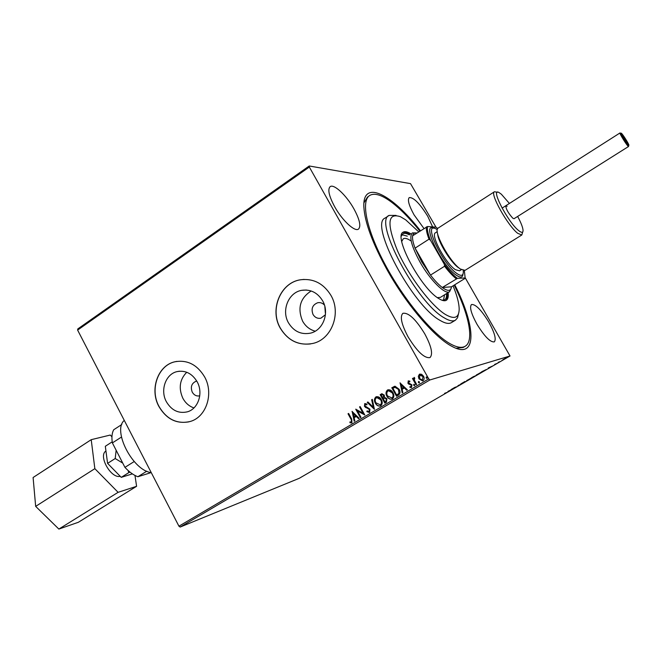<?xml version="1.0" encoding="UTF-8"?>
<svg xmlns="http://www.w3.org/2000/svg" width="662" height="662" viewBox="0 0 662 662"><rect width="100%" height="100%" fill="white"/><g stroke="black" fill="none" stroke-linecap="round" stroke-linejoin="round"><path stroke-width="0.99" d="M454.744 284.784C476.077 326.565 477.36 359.896 452.469 346.64C435.422 338.257 407.254 305.753 387.618 270.758C372.665 243.74 364.737 222.407 363.843 206.776C362.544 178.831 391.863 193.958 420.42 230.74M456.085 348.27L463.11 347.5L465.171 346.276C461.671 348.328 456.474 347.376 449.589 343.421C431.641 333.094 403.63 299.207 385.102 264.519C366.483 229.797 360.716 201.091 369.636 195.497C374.278 192.733 381.254 194.719 390.58 201.471C399.74 208.24 409.505 218.121 419.873 231.096M324.463 305.091C322.584 303.064 320.35 302.277 317.768 302.716C312.489 304.818 310.908 308.732 313.027 314.467C314.93 317.512 317.537 318.761 320.847 318.215L325.431 314.715M196.035 381.254L196.788 381.105L196.035 381.254C191.575 383.306 190.317 386.939 192.253 392.144C194.115 395.231 196.614 396.455 199.758 395.818M166.377 401.735C171.59 410.432 178.583 413.8 187.371 411.83C198.252 408.917 203.515 393.021 197.185 381.825C192.145 373.459 185.401 370.058 176.961 371.63C165.616 374.121 159.989 390.315 166.377 401.735M186.742 372.251C179.7 379.483 178.392 388.139 182.828 398.21C185.459 403.05 189.166 406.286 193.941 407.916M288.475 322.833C293.779 331.414 301.069 334.856 310.354 333.168C323.039 330.503 329.8 312.853 322.609 300.771C317.561 292.637 310.635 289.145 301.847 290.304C288.524 292.331 281.168 310.437 288.475 322.833M311.148 290.982C300.093 298.181 297.246 308.244 302.608 321.161C305.571 326.349 309.775 329.693 315.22 331.19M280.233 328.095C288.193 340.988 299.158 346.085 313.118 343.388C331.72 339.201 341.534 313.167 330.917 295.343C323.503 283.427 313.358 278.239 300.498 279.778C280.481 282.542 269.343 309.593 280.233 328.095M304.065 279.405L300.606 279.778C280.589 282.533 269.459 309.584 280.349 328.087C287.548 339.995 297.627 345.274 310.594 343.926M158.913 406.509C166.7 419.534 177.176 424.516 190.35 421.446C206.337 416.977 214.008 393.493 204.641 376.951C197.218 364.646 187.305 359.59 174.892 361.775C157.879 365.333 149.405 389.479 158.913 406.509M176.853 361.386L175.016 361.758C158.011 365.308 149.538 389.455 159.037 406.476C166.377 418.914 176.373 424.036 189.034 421.818M476.971 324.231C484.543 336.495 490.31 342.378 494.282 341.882C496.459 339.3 494.622 332.696 488.779 322.063C481.307 309.924 475.548 304.073 471.509 304.52C469.333 306.978 471.154 313.548 476.971 324.231M334.724 206.817C342.271 220.487 354.857 232.139 358.49 229.093C361.195 226.23 359.656 219.453 353.864 208.762C346.458 195.406 333.938 183.581 330.148 186.651C327.467 189.39 328.997 196.109 334.724 206.817M408.098 336.884C417.209 351.671 424.516 358.564 430.019 357.554C433.171 354.187 431.417 346.276 424.747 333.822C415.777 319.208 408.487 312.373 402.877 313.316C399.749 316.519 401.486 324.372 408.098 336.884M432.642 226.909L427.743 216.292C419.774 203.482 413.609 197.251 409.248 197.599C407.32 199.734 408.926 205.501 414.089 214.902L423.92 228.464M502.897 359.689L506.835 357.645L502.897 359.689M499.736 361.874L498.238 362.337L499.661 361.758M494.663 364.406L496.864 363.488L494.663 364.406M485.089 370.372L481.431 371.945L485.064 370.331M473.835 376.91L471.658 377.621L476.193 375.453L473.777 376.802M465.096 381.982L460.785 383.927L465.038 381.461L465.096 381.982L464.6 381.717M453.859 388.503L451.079 389.57L454.802 387.402L457.07 386.641L453.859 388.503M446.105 392.814L444.566 393.352L447.007 392.434L444.79 393.716L446.056 392.723M178.939 526.191L428.736 378.879L429.87 379.971L510.021 355.982L299.257 478.303L180.163 527.06L178.939 526.191L77.611 330.09L77.777 328.948L309.22 165.98L410.514 183.631L435.968 227.165M429.87 379.971L180.163 527.06M447.942 391.391L452.378 389.364L448.191 391.788L447.942 391.391M461.05 384.341L457.972 385.615L461.025 384.291M466.743 380.749L471.998 377.837L466.652 380.592M476.45 375.114L481.729 372.185L476.359 374.957M488.299 367.956L492.594 366.02L488.283 368.519L488.299 367.956M497.973 362.859L498.858 362.362L497.956 362.834M501.895 360.583L502.781 360.087L501.879 360.558M508.308 356.859L509.202 356.363L508.3 356.835M465.32 277.99L510.021 355.982M418.318 376.289L419.749 374.096L421.644 374.311L423.498 376.182C424.507 377.944 424.359 379.467 423.043 380.749L418.963 378.863L418.318 376.289L419.394 374.262M415.984 384.771L412.476 378.523L413.088 378.151L413.609 379.078L414.205 377.365L414.768 378.184L414.313 380.104L416.597 384.407L415.984 384.771M408.164 380.931L409.844 381.122L409.786 381.866L408.636 381.676L408.512 382.868L411.963 384.887L411.458 387.56L409.943 387.353L409.968 386.575L411.176 386.732L411.367 385.284L407.916 383.257L408.33 380.857M398.367 395.173L396.538 396.248L391.796 387.75L395.032 386.236L399.078 389.231C400.535 391.631 400.295 393.617 398.367 395.173M384.862 403.141L380.162 394.676L381.784 393.766L384.225 395.048L384.498 397.283L386.939 398.723L386.426 402.215L384.862 403.141M374.394 409.323L367.245 402.355L367.89 401.966L373.31 407.254L371.647 399.732L372.301 399.352L374.394 409.323M360.955 417.259L360.368 417.606L355.734 409.199L363.024 413.196L359.565 406.923L360.153 406.576L364.795 414.991L357.513 411.003L360.955 417.259M351.083 419.36L348.022 413.783L348.609 413.436L351.721 419.096L351.944 422.861L349.975 422.745L349.917 421.926L351.464 422.008L351.29 419.294L348.022 413.783M428.736 378.879L309.32 167.031L77.611 330.09M352.018 411.408L359.185 418.301L358.547 418.674L356.28 416.448L354.137 417.714L354.832 420.875L354.195 421.247L352.143 411.375M369.611 412.434L366.856 411.615L367.104 410.903L369.09 411.599L369.379 409.53L364.464 406.336L364.754 403.547L367.029 404.093L366.847 404.887L365.225 404.416L365.035 405.947L369.975 409.19L369.611 412.434M375.354 403.191C373.98 400.816 374.138 398.739 375.817 396.968L376.281 396.745C378.474 396.455 380.154 397.415 381.312 399.608C382.686 402.008 382.512 404.077 380.799 405.831L380.402 406.021C378.201 406.336 376.521 405.392 375.354 403.191L375.544 403.133C374.179 400.75 374.328 398.681 376.016 396.91L375.817 396.968M386.939 396.331C385.557 393.94 385.714 391.854 387.411 390.067L387.891 389.844C390.1 389.554 391.788 390.514 392.955 392.715C394.337 395.115 394.163 397.2 392.425 398.963L392.02 399.161C389.81 399.467 388.114 398.524 386.939 396.331L387.129 396.273C385.747 393.882 385.905 391.796 387.601 390.017L387.411 390.067M399.98 382.884L407.395 389.844L406.733 390.232L404.383 387.982L402.157 389.297L402.868 392.508L402.206 392.905L400.113 382.843M413.7 385.317L413.808 384.299L414.726 384.713L414.528 385.764L413.7 385.317L413.808 384.299M418.417 382.528L418.616 381.469L419.443 381.916L419.336 382.934L418.417 382.528L418.533 381.511M426.154 377.961L426.27 376.935L427.189 377.348L426.99 378.407L426.154 377.961L426.27 376.935M309.22 165.98L309.32 167.031M367.642 196.846L363.918 202.895M324.843 306.448L325.348 313.134M351.787 422.935L349.975 422.745M350.173 422.67L350.124 421.975M351.663 421.934L351.29 419.294M358.713 418.574L356.28 416.448M354.385 421.131L352.258 411.483M353.913 416.704L355.759 415.67L353.185 413.402L353.913 416.704L355.552 415.736L353.185 413.402M360.542 417.499L355.966 409.182M359.565 406.923L363.024 413.196M359.764 406.865L360.178 406.617M364.779 414.958L357.513 411.003M369.421 412.525L366.856 411.615M367.054 411.549L367.236 411.011M369.28 411.532L369.379 409.53M369.57 409.464L368.726 408.818M368.924 408.752L365.474 407.436M365.672 407.37L364.464 406.336M364.663 406.269L364.754 403.547M366.889 404.714L365.49 404.325M374.46 409.141L367.245 402.355M367.443 402.289L367.931 402.008M371.647 399.732L373.31 407.254M371.845 399.674L372.309 399.401M376.016 396.91L376.529 396.67M380.369 406.038C378.259 406.178 376.645 405.21 375.544 403.133M380.907 399.906L378.672 397.879L376.322 397.821C374.965 399.252 374.841 400.924 375.95 402.835L380.485 404.912C381.883 403.506 382.024 401.834 380.907 399.906L376.852 397.605M380.485 404.912L380.294 404.978C381.684 403.563 381.825 401.892 380.708 399.964M385.036 403.042L380.162 394.676M380.352 394.618L382.007 393.691M384.738 398.061L383.232 398.764L384.986 401.917L385.863 401.453L386.525 399.012L384.514 398.127M383.828 395.363L382.148 394.676L381.246 395.181L382.752 397.895L383.828 395.363L382.322 394.626M383.248 397.655L383.637 395.421M386.525 399.012L384.548 398.119M385.863 401.453L386.335 399.078M384.986 401.917L385.673 401.511M387.601 390.017L388.147 389.761M391.978 399.178C389.852 399.318 388.238 398.35 387.129 396.273M392.533 393.013L390.299 390.977L387.924 390.928C386.558 392.367 386.426 394.047 387.543 395.967L392.111 398.044C393.518 396.629 393.658 394.949 392.533 393.013L388.47 390.704M392.111 398.044L391.921 398.102C393.327 396.687 393.468 395.007 392.343 393.071M396.703 396.149L391.796 387.75M391.987 387.7L394.593 386.31M395.346 387.179L392.889 388.263L396.654 395.024L398.996 393.402L398.656 389.537L394.908 387.278M398.656 389.537L395.156 387.229M398.996 393.402L398.466 389.587M396.654 395.024L398.814 393.46M406.882 390.141L404.383 387.982M402.38 392.798L400.187 382.926M401.933 388.271L403.82 387.204L401.18 384.903L401.933 388.271L403.638 387.262L401.18 384.903M409.795 381.726L408.859 381.602M411.474 387.56L409.943 387.353M410.126 387.303L410.142 386.666M411.359 386.674L411.367 385.284M411.549 385.226L410.887 384.771M411.069 384.721L409.869 384.514M410.051 384.465L408.653 384.101M408.835 384.051L407.916 383.257M408.098 383.207L408.346 380.882M414.594 385.731L413.882 385.259M416.141 384.672L412.476 378.523M412.658 378.465L413.113 378.201M414.205 377.365L413.609 379.078M419.319 382.942L418.599 382.471M422.646 380.931L418.963 378.863M419.145 378.813L418.492 376.239M422.381 380.087L423.059 376.504L420.238 374.874M422.877 376.554L419.824 375.031L419.584 378.507L422.373 380.096L423.059 376.504M427.048 378.383L426.328 377.911M449.97 390.456L448.646 391.35M448.298 391.217L448.191 391.788M448.621 391.308L450.003 390.506M464.947 381.511L465.179 381.933M471.245 378.134L467.024 380.468L471.195 378.06M472.908 376.951L474.215 376.322L472.883 376.91M473.562 376.802L475.639 375.743L473.537 376.761M480.984 372.483L476.748 374.824L480.935 372.408M482.159 371.581L486.28 369.528L482.135 371.531M488.299 367.989L488.837 368.204M490.269 367.137L488.846 367.964L490.236 367.079M506.182 357.927L503.319 359.516L506.14 357.852M621.287 133.194C619.566 132.003 627.427 144.821 628.726 145.326L628.892 145.144C628.809 143.778 622.553 133.898 621.337 133.227L621.287 133.194M628.842 145.359L628.437 146.451C627.146 146.004 619.044 133.021 620.013 132.938L620.17 132.971M622.528 135.214C623.422 135.602 628.586 144.026 627.485 143.298L622.528 135.214M120.227 476.317C110.993 478.858 97.959 455.696 105.945 450.996M151.25 472.602C132.789 470.641 112.126 430.35 124.282 420.403M122.47 462.564L116.404 450.748M151.168 472.585L137.862 476.748C133.476 475.059 129.164 471.932 124.936 467.372L112.383 442.911C111.473 437.483 111.911 433.105 113.69 429.762L121.791 424.516M146.782 471.203L137.862 476.748M121.46 437.069L112.383 442.911M134.196 461.546L124.936 467.372M116.148 450.251L115.213 458.534L122.743 463.102M128.072 470.483L128.858 472.585L129.975 472.105M132.392 473.876L121.237 477.352L107.592 463.375L105.316 446.279L112.209 441.835M121.237 477.352L128.858 472.585M107.592 463.375L115.213 458.534M118.101 492.329L58.86 529.07L78.364 522.277L136.587 486.305L118.101 492.329L94.848 468.671L91.215 439.676L110.264 435.042L111.936 436.779M58.86 529.07L35.665 506.372L94.848 468.671M35.665 506.372L33.1 477.509L91.215 439.676M134.982 475.432L136.587 486.305M628.586 146.468L514.035 218.717L512.76 218.179C508.234 213.081 505.917 208.935 505.809 205.741L507.109 206.312M509.409 203.449L501.341 194.198L499.098 192.601C489.731 186.899 507.771 222.142 518.677 230.599C521.598 232.933 523.054 232.875 523.054 230.409C522.856 227.438 521.052 222.788 517.643 216.441M522.707 231.957L521.805 234.993L517.692 233.305C507.721 225.709 489.557 193.172 494.415 191.765L497.526 192.253M437.309 229.631L436.001 228.887C422.397 221.174 442.514 264.337 457.128 273.687C461.166 276.352 463.234 275.789 463.326 272.008L463.21 270.485M462.986 274.085C462.697 277.577 460.537 277.999 456.515 275.351C441.579 265.876 420.585 221.563 433.966 228.299M461.389 269.674L459.552 270.824L455.373 269.666C445.683 263.526 430.184 234.704 435.455 232.792L437.268 231.626M521.805 234.993L465.022 270.361L460.438 269.062C449.73 262.218 432.41 230.103 438.211 228.042L494.415 191.765M418.715 231.849L405.723 219.867L400.477 216.722C387.527 212.386 386.567 223.814 397.589 250.997C408.992 276.418 431.351 305.91 445.418 314.467C454.339 319.655 458.923 317.95 459.171 309.353C459.138 303.428 457.094 295.583 453.048 285.835M458.485 313.871L457.533 317.785L455.481 320.16C452.965 321.641 449.208 320.863 444.185 317.818C416.688 302.824 373.145 220.901 389.107 215.415L396.05 215.398M437.375 297.627L440.379 297.387M443.532 300.258L444.508 294.838M446.527 293.589C446.751 296.816 446.138 298.893 444.674 299.836L441.976 300.234M410.862 233.852C407.469 231.692 404.912 231.137 403.191 232.18C392.988 235.879 420.842 288.318 438.741 298.562C442.125 300.697 444.657 301.268 446.337 300.267C448.025 299.166 448.621 296.609 448.108 292.604M445.799 300.531C447.123 299.249 447.553 296.816 447.107 293.233M389.107 215.415L385.11 218.071C368.982 223.665 412.376 305.505 440.007 320.367C445.046 323.387 448.836 324.148 451.376 322.651L455.481 320.16M454.198 285.123C469.027 314.855 474.397 341.029 465.171 346.276M409.869 234.497C406.824 232.561 404.432 231.915 402.711 232.561M401.354 236.152L402.868 233.868C404.35 232.958 406.493 233.297 409.298 234.869M407.312 236.16L401.991 234.737M410.697 240.761C407.37 238.477 404.887 237.823 403.249 238.808L401.743 241.423M416.837 233.065C414.486 232.461 413.088 233.363 412.633 235.788C412.203 238.543 413.014 242.656 415.074 248.142L421.562 261.598L430.499 275.094C434.744 280.605 438.674 284.743 442.274 287.498C447.86 291.528 450.921 291.297 451.467 286.812L465.196 278.305L464.335 270.593M451.153 288.384L449.581 291.702C445.311 295.103 430.242 280.266 420.113 262.268C411.491 246.372 408.901 236.591 412.327 232.9L415.984 232.9M412.633 235.788L427.536 226.512C426.932 229.317 427.917 233.901 430.499 240.265L429.009 239.172L415.074 248.142L430.499 275.094L444.583 266.232L444.351 264.328C449.142 270.775 453.503 275.458 457.417 278.371L465.336 277.949M457.417 278.371L442.274 287.498L451.467 286.812M430.499 240.265L444.351 264.328M437.698 228.564L436.01 227.165L427.536 226.512M429.009 239.172C426.899 233.686 426.022 229.59 426.378 226.876M456.284 278.793C452.725 275.98 448.819 271.792 444.583 266.232M459.411 268.284L458.509 267.705C450.954 262.797 437.996 241.837 437.681 234.009M306.382 290.03L301.847 290.304M179.419 371.2L176.961 371.63M319.324 302.584L317.768 302.716M620.013 132.938L502.086 208.116M449.581 291.702L440.371 297.395"/></g></svg>
